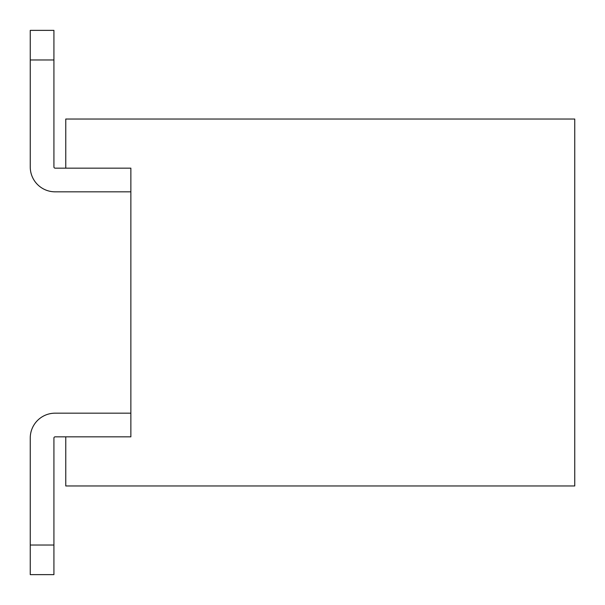<?xml version="1.0" encoding="UTF-8"?>
<svg xmlns="http://www.w3.org/2000/svg" width="605" height="605" viewBox="0 0 605 605"><rect width="100%" height="100%" fill="white"/><g stroke="black" fill="none" stroke-linecap="round" stroke-linejoin="round"><path stroke-width="0.91" d="M130.861 191.823L55.108 191.823A24.858 24.858 0 0 1 30.25 166.965L30.25 59.963L53.921 59.963L53.921 166.965A1.187 1.187 0 0 0 55.108 168.152A1.187 1.187 0 0 1 53.921 166.965A1.187 1.187 0 0 0 55.108 168.152A1.187 1.187 0 0 1 53.921 166.965A1.187 1.187 0 0 0 55.108 168.152A1.187 1.187 0 0 1 53.921 166.965A1.187 1.187 0 0 0 55.108 168.152L65.763 168.152L65.763 119.026L574.75 119.026L574.75 485.974L65.763 485.974L65.763 436.848L55.108 436.848A1.187 1.187 0 0 0 53.921 438.035A1.187 1.187 0 0 1 55.108 436.848A1.187 1.187 0 0 0 53.921 438.035A1.187 1.187 0 0 1 55.108 436.848A1.187 1.187 0 0 0 53.921 438.035A1.187 1.187 0 0 1 55.108 436.848A1.187 1.187 0 0 0 53.921 438.035L53.921 574.629L30.25 574.629L30.25 438.035A24.858 24.858 0 0 1 55.108 413.177L130.861 413.177M65.763 168.152L130.861 168.152L130.861 436.848L65.763 436.848M130.861 193.01L130.861 168.152M30.25 59.963L30.25 30.371L53.921 30.371L53.921 59.963M130.861 436.848L130.861 411.99M30.25 545.037L53.921 545.037"/></g></svg>
